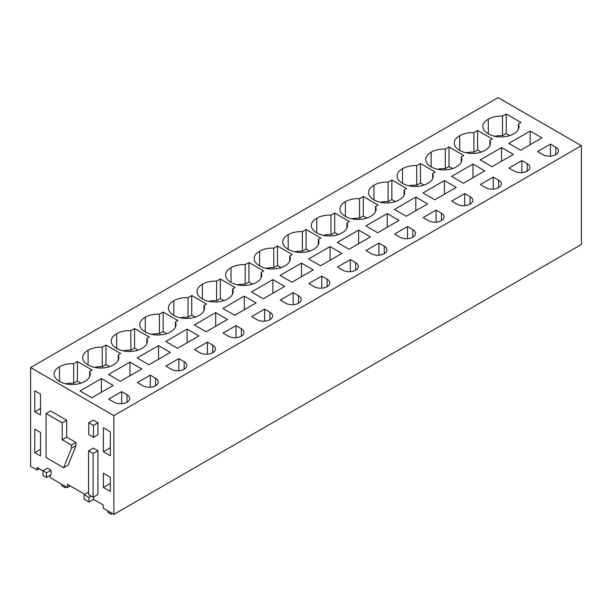 <?xml version="1.0" encoding="UTF-8"?>
<svg xmlns="http://www.w3.org/2000/svg" width="612" height="612" viewBox="0 0 612 612"><rect width="100%" height="100%" fill="white"/><g stroke="black" fill="none" stroke-linecap="round" stroke-linejoin="round"><path stroke-width="0.92" d="M581.4 145.702L113.886 415.617L113.886 514.386L581.4 244.463L581.4 145.702L498.114 97.614L30.6 367.537L30.6 466.298L37.072 470.039L37.072 467.438L42.924 470.819M93.514 497.028L93.514 499.377L103.191 504.961L103.191 508.212L113.886 514.386M93.514 499.377L88.962 502.008L84.112 499.208L84.112 494.657L88.962 497.457L88.962 502.008M84.724 494.305L67.458 484.329L67.458 487.58L50.299 477.674L50.299 475.294M37.072 470.039L39.321 468.738M113.886 415.617L30.6 367.537M530.16 131.06L541.98 137.884L520.598 150.231L508.779 143.407L530.16 131.06L530.16 144.707M518.441 123.922L520.927 122.484L506.193 113.977L502.483 116.119A17.511 10.106 0 0 0 488.292 119.21A17.511 10.106 0 0 0 482.883 126.516A17.511 10.106 0 0 0 488.292 133.821A17.511 10.106 0 0 0 513.613 133.821A17.511 10.106 0 0 0 519.022 126.516A17.511 10.106 0 0 0 518.441 123.922L518.441 129.109M537.504 151.547L542.852 154.637A9.149 5.286 0 0 0 552.827 155.777A9.149 5.286 0 0 0 558.473 150.896A9.149 5.286 0 0 0 555.795 147.163L550.448 144.072L537.504 151.547M244.295 296.109L222.913 308.456L234.733 315.272L256.114 302.932L244.295 296.109L244.295 309.748M251.639 316.588L256.986 319.678A9.149 5.286 0 0 0 266.962 320.826A9.149 5.286 0 0 0 272.608 315.937A9.149 5.286 0 0 0 269.93 312.204L264.583 309.121L251.639 316.588M232.568 288.963L235.062 287.525L220.328 279.018L216.61 281.168A17.511 10.106 0 0 0 202.427 284.251A17.511 10.106 0 0 0 197.018 291.557A17.511 10.106 0 0 0 202.427 298.87A17.511 10.106 0 0 0 227.748 298.87A17.511 10.106 0 0 0 233.157 291.557A17.511 10.106 0 0 0 232.568 288.963L232.568 294.158M272.883 279.6L284.702 286.424L263.321 298.771L251.501 291.947L272.883 279.6L272.883 293.247M285.575 303.17A9.149 5.286 0 0 0 295.55 304.317A9.149 5.286 0 0 0 301.196 299.436A9.149 5.286 0 0 0 298.518 295.703L293.171 292.613L280.227 300.087L285.575 303.17M261.156 272.462L263.65 271.024L248.916 262.517L245.198 264.659A17.511 10.106 0 0 0 231.015 267.75A17.511 10.106 0 0 0 225.606 275.056A17.511 10.106 0 0 0 231.015 282.362A17.511 10.106 0 0 0 256.329 282.362A17.511 10.106 0 0 0 261.745 275.056A17.511 10.106 0 0 0 261.156 272.462L261.156 277.649M187.127 329.118L165.737 341.458L177.556 348.282L198.938 335.934L187.127 329.118L187.127 342.758M194.471 349.597L199.81 352.688A9.149 5.286 0 0 0 209.786 353.828A9.149 5.286 0 0 0 215.439 348.947A9.149 5.286 0 0 0 212.754 345.214L207.407 342.123L194.471 349.597M175.399 321.973L177.885 320.535L163.159 312.028L159.441 314.178A17.511 10.106 0 0 0 145.258 317.261A17.511 10.106 0 0 0 139.842 324.567A17.511 10.106 0 0 0 145.258 331.88A17.511 10.106 0 0 0 170.572 331.88A17.511 10.106 0 0 0 175.981 324.567A17.511 10.106 0 0 0 175.399 321.973L175.399 327.168M215.707 312.61L227.526 319.433L206.145 331.781L194.325 324.957L215.707 312.61L215.707 326.257M235.995 325.622L223.051 333.096L228.398 336.179A9.149 5.286 0 0 0 238.374 337.327A9.149 5.286 0 0 0 244.02 332.446A9.149 5.286 0 0 0 241.342 328.713L235.995 325.622L235.995 337.686M203.987 305.472L206.473 304.034L191.74 295.527L188.029 297.669A17.511 10.106 0 0 0 173.839 300.76A17.511 10.106 0 0 0 168.43 308.065A17.511 10.106 0 0 0 173.839 315.371A17.511 10.106 0 0 0 199.16 315.371A17.511 10.106 0 0 0 204.569 308.065A17.511 10.106 0 0 0 203.987 305.472L203.987 310.659M432.676 173.433L435.17 171.995L420.436 163.488L416.718 165.638A17.511 10.106 0 0 0 402.535 168.721A17.511 10.106 0 0 0 397.119 176.026A17.511 10.106 0 0 0 402.535 183.34A17.511 10.106 0 0 0 427.849 183.34A17.511 10.106 0 0 0 433.265 176.026A17.511 10.106 0 0 0 432.676 173.433L432.676 178.627M451.748 201.057L457.095 204.148A9.149 5.286 0 0 0 467.063 205.295A9.149 5.286 0 0 0 472.716 200.407A9.149 5.286 0 0 0 470.039 196.674L464.692 193.591L451.748 201.057M444.404 180.578L423.022 192.925L434.834 199.742L456.223 187.402L444.404 180.578L444.404 194.218M399.269 199.841A17.511 10.106 0 0 0 404.677 192.535A17.511 10.106 0 0 0 404.088 189.942L406.582 188.504L391.848 179.997L388.13 182.139A17.511 10.106 0 0 0 373.947 185.229A17.511 10.106 0 0 0 368.539 192.535A17.511 10.106 0 0 0 373.947 199.841A17.511 10.106 0 0 0 399.269 199.841M428.507 220.649A9.149 5.286 0 0 0 438.483 221.796A9.149 5.286 0 0 0 444.128 216.916A9.149 5.286 0 0 0 441.451 213.175L436.104 210.092L423.16 217.566L428.507 220.649M415.816 197.079L427.635 203.903L406.253 216.25L394.434 209.426L415.816 197.079L415.816 210.727M477.612 130.478L477.612 150.017L473.895 152.166L473.895 132.628L477.612 130.478L492.346 138.985L489.852 140.423L489.852 145.618M473.895 132.628A17.511 10.106 0 0 0 459.711 135.711A17.511 10.106 0 0 0 454.295 143.024A17.511 10.106 0 0 0 459.711 150.33A17.511 10.106 0 0 0 485.025 150.33A17.511 10.106 0 0 0 490.434 143.024A17.511 10.106 0 0 0 489.852 140.423M527.207 163.664L521.86 160.581L508.924 168.048L514.264 171.138A9.149 5.286 0 0 0 524.239 172.286A9.149 5.286 0 0 0 529.893 167.405A9.149 5.286 0 0 0 527.207 163.664L527.207 171.138M501.58 147.569L480.191 159.916L492.01 166.732L513.392 154.392L501.58 147.569L501.58 161.216M456.437 166.831A17.511 10.106 0 0 0 461.853 159.525A17.511 10.106 0 0 0 461.264 156.932L463.758 155.494L449.024 146.987L445.307 149.129A17.511 10.106 0 0 0 431.123 152.22A17.511 10.106 0 0 0 425.707 159.525A17.511 10.106 0 0 0 431.123 166.831A17.511 10.106 0 0 0 456.437 166.831M485.683 187.639A9.149 5.286 0 0 0 495.651 188.787A9.149 5.286 0 0 0 501.304 183.906A9.149 5.286 0 0 0 498.619 180.173L493.28 177.082L480.336 184.556L485.683 187.639M472.992 164.07L484.811 170.893L463.422 183.24L451.61 176.417L472.992 164.07L472.992 177.717M318.332 239.453L320.826 238.014L306.092 229.508L302.374 231.65A17.511 10.106 0 0 0 288.191 234.74A17.511 10.106 0 0 0 282.775 242.046A17.511 10.106 0 0 0 288.191 249.352A17.511 10.106 0 0 0 313.505 249.352A17.511 10.106 0 0 0 318.921 242.046A17.511 10.106 0 0 0 318.332 239.453L318.332 244.639M337.403 267.077L342.743 270.167A9.149 5.286 0 0 0 352.719 271.307A9.149 5.286 0 0 0 358.372 266.427A9.149 5.286 0 0 0 355.687 262.693L350.339 259.603L337.403 267.077M330.059 246.59L308.67 258.937L320.489 265.761L341.871 253.414L330.059 246.59L330.059 260.238M284.917 265.86A17.511 10.106 0 0 0 290.333 258.555A17.511 10.106 0 0 0 289.744 255.954L292.238 254.516L277.504 246.009L273.786 248.158A17.511 10.106 0 0 0 259.603 251.241A17.511 10.106 0 0 0 254.187 258.555A17.511 10.106 0 0 0 259.603 265.86A17.511 10.106 0 0 0 284.917 265.86M314.163 286.668A9.149 5.286 0 0 0 324.13 287.816A9.149 5.286 0 0 0 329.784 282.935A9.149 5.286 0 0 0 327.099 279.194L321.759 276.111L308.815 283.586L314.163 286.668M301.471 263.099L313.29 269.923L291.901 282.27L280.089 275.446L301.471 263.099L301.471 276.746M363.26 196.498L363.26 216.036L359.55 218.186L359.55 198.648L363.26 196.498L377.994 205.005L375.5 206.443L375.5 211.637M359.55 198.648A17.511 10.106 0 0 0 345.359 201.731A17.511 10.106 0 0 0 339.951 209.036A17.511 10.106 0 0 0 345.359 216.35A17.511 10.106 0 0 0 370.681 216.35A17.511 10.106 0 0 0 376.089 209.036A17.511 10.106 0 0 0 375.5 206.443M412.863 229.684L407.516 226.593L394.572 234.067L399.919 237.158A9.149 5.286 0 0 0 409.895 238.298A9.149 5.286 0 0 0 415.54 233.417A9.149 5.286 0 0 0 412.863 229.684L412.863 237.158M387.228 213.588L365.846 225.927L377.665 232.751L399.047 220.404L387.228 213.588L387.228 227.228M342.093 232.851A17.511 10.106 0 0 0 347.501 225.545A17.511 10.106 0 0 0 346.92 222.944L349.406 221.506L334.68 213.007L330.962 215.149A17.511 10.106 0 0 0 316.779 218.232A17.511 10.106 0 0 0 311.363 225.545A17.511 10.106 0 0 0 316.779 232.851A17.511 10.106 0 0 0 342.093 232.851M371.331 253.659A9.149 5.286 0 0 0 381.307 254.806A9.149 5.286 0 0 0 386.96 249.925A9.149 5.286 0 0 0 384.275 246.185L378.927 243.102L365.984 250.576L371.331 253.659M358.64 230.089L370.459 236.913L349.077 249.26L337.258 242.436L358.64 230.089L358.64 243.737M129.951 362.12L108.569 374.468L120.38 381.291L141.77 368.944L129.951 362.12L129.951 375.768M155.586 378.224L150.238 375.133L137.295 382.607L142.642 385.698A9.149 5.286 0 0 0 152.61 386.838A9.149 5.286 0 0 0 158.263 381.957A9.149 5.286 0 0 0 155.586 378.224L155.586 385.698M105.983 345.038L105.983 364.576L102.265 366.726L102.265 347.18L105.983 345.038L120.717 353.545L118.223 354.983L118.223 360.17M102.265 347.18A17.511 10.106 0 0 0 88.082 350.271A17.511 10.106 0 0 0 82.666 357.576A17.511 10.106 0 0 0 88.082 364.89A17.511 10.106 0 0 0 113.396 364.89A17.511 10.106 0 0 0 118.812 357.576A17.511 10.106 0 0 0 118.223 354.983M158.539 345.619L170.35 352.443L148.968 364.79L137.149 357.966L158.539 345.619L158.539 359.267M171.23 369.189A9.149 5.286 0 0 0 181.198 370.337A9.149 5.286 0 0 0 186.851 365.456A9.149 5.286 0 0 0 184.166 361.715L178.826 358.632L165.883 366.106L171.23 369.189M146.811 338.482L149.305 337.036L134.571 328.537L130.853 330.679A17.511 10.106 0 0 0 116.67 333.762A17.511 10.106 0 0 0 111.254 341.075A17.511 10.106 0 0 0 116.67 348.381A17.511 10.106 0 0 0 141.984 348.381A17.511 10.106 0 0 0 147.4 341.075A17.511 10.106 0 0 0 146.811 338.482L146.811 343.669M101.362 378.629L113.182 385.453L91.8 397.8L79.981 390.976L101.362 378.629L101.362 392.277M121.65 391.642L108.706 399.116L114.054 402.199A9.149 5.286 0 0 0 124.029 403.346A9.149 5.286 0 0 0 129.675 398.466A9.149 5.286 0 0 0 126.998 394.725L121.65 391.642L121.65 403.706M84.808 381.391A17.511 10.106 0 0 0 90.224 374.085A17.511 10.106 0 0 0 89.635 371.484L92.129 370.046L77.395 361.539L73.677 363.689A17.511 10.106 0 0 0 59.494 366.772A17.511 10.106 0 0 0 54.086 374.085A17.511 10.106 0 0 0 59.494 381.391A17.511 10.106 0 0 0 84.808 381.391M110.336 431.766L110.336 455.733L103.367 451.71L103.367 427.742L110.336 431.766M110.336 477.253L110.336 491.474L103.367 487.45L103.367 473.229L110.336 477.253M40.507 455.978L34.762 452.658L34.762 429.127L40.507 432.447L40.507 455.978M40.507 394.105L40.507 415.043L34.762 411.723L34.762 390.785L40.507 394.105M93.146 497.242L97.928 494.481L97.928 450.753L93.146 453.515L93.146 497.242L88.564 494.595L88.564 450.868L93.146 453.515M88.564 450.868L93.345 448.106L97.928 450.753M88.755 422.716L93.261 420.115L97.928 422.816L93.429 425.417L88.755 422.716L88.755 434.604L93.429 437.305L93.429 425.417M93.429 437.305L97.928 434.704L97.928 422.816M46.076 413.544L50.574 410.943L66.693 420.253L66.693 437.144L75.995 442.514L75.995 445.605L68.177 465.151L63.671 467.744L46.076 457.585L46.076 413.544L62.194 422.846L62.194 439.745L71.489 445.115L71.489 448.206L63.671 467.744M42.924 470.789L47.484 468.157L51.048 470.215L51.048 474.858L46.489 477.49L42.924 475.432L42.924 470.789L46.489 472.847L46.489 477.49M91.234 496.141L88.962 497.457M88.564 492.086L84.112 494.657M70.273 485.959L67.458 487.58M488.292 133.821L488.292 119.21M506.193 113.977L506.193 133.515L502.483 135.665A17.511 10.106 0 0 0 494.718 136.285M502.483 135.665L502.483 116.119M506.193 133.515L509.765 135.573M550.448 144.072L550.448 156.144M264.583 309.121L264.583 321.185M220.328 279.018L220.328 298.557L216.61 300.706L216.61 281.168M220.328 298.557L223.9 300.622M202.427 298.87L202.427 284.251M216.61 300.706A17.511 10.106 0 0 0 208.845 301.334M293.171 292.613L293.171 304.677M248.916 262.517L248.916 282.055L245.198 284.197A17.511 10.106 0 0 0 237.433 284.825M231.015 282.362L231.015 267.75M245.198 284.197L245.198 264.659M248.916 282.055L252.488 284.113M207.407 342.123L207.407 354.195M163.159 312.028L163.159 331.566L159.441 333.716L159.441 314.178M163.159 331.566L166.724 333.632M145.258 331.88L145.258 317.261M159.441 333.716A17.511 10.106 0 0 0 151.677 334.336M173.839 315.371L173.839 300.76M191.74 295.527L191.74 315.065L188.029 317.207A17.511 10.106 0 0 0 180.265 317.835M188.029 317.207L188.029 297.669M191.74 315.065L195.312 317.123M420.436 163.488L420.436 183.026L416.718 185.176L416.718 165.638M420.436 183.026L424.009 185.092M402.535 183.34L402.535 168.721M416.718 185.176A17.511 10.106 0 0 0 408.954 185.803M464.692 193.591L464.692 205.655M404.088 195.129L404.088 189.942M373.947 199.841L373.947 185.229M391.848 179.997L391.848 199.535L388.13 201.677A17.511 10.106 0 0 0 380.366 202.304M388.13 201.677L388.13 182.139M391.848 199.535L395.421 201.593M436.104 210.092L436.104 222.156M459.711 150.33L459.711 135.711M473.895 152.166A17.511 10.106 0 0 0 466.13 152.793M477.612 150.017L481.177 152.082M521.86 160.581L521.86 172.645M461.264 162.119L461.264 156.932M431.123 166.831L431.123 152.22M449.024 146.987L449.024 166.525L445.307 168.667A17.511 10.106 0 0 0 437.542 169.294M445.307 168.667L445.307 149.129M449.024 166.525L452.589 168.583M493.28 177.082L493.28 189.146M306.092 229.508L306.092 249.046L302.374 251.195L302.374 231.65M306.092 249.046L309.657 251.104M288.191 249.352L288.191 234.74M302.374 251.195A17.511 10.106 0 0 0 294.609 251.815M350.339 259.603L350.339 271.674M289.744 261.148L289.744 255.954M259.603 265.86L259.603 251.241M277.504 246.009L277.504 265.554L273.786 267.696A17.511 10.106 0 0 0 266.021 268.324M273.786 267.696L273.786 248.158M277.504 265.554L281.069 267.612M321.759 276.111L321.759 288.175M345.359 216.35L345.359 201.731M359.55 218.186A17.511 10.106 0 0 0 351.785 218.805M363.26 216.036L366.833 218.102M407.516 226.593L407.516 238.665M346.92 228.138L346.92 222.944M316.779 232.851L316.779 218.232M334.68 213.007L334.68 232.545L330.962 234.687A17.511 10.106 0 0 0 323.197 235.314M330.962 234.687L330.962 215.149M334.68 232.545L338.245 234.603M378.927 243.102L378.927 255.166M150.238 375.133L150.238 387.205M105.983 364.576L109.556 366.634M88.082 364.89L88.082 350.271M102.265 366.726A17.511 10.106 0 0 0 94.5 367.345M178.826 358.632L178.826 370.696M116.67 348.381L116.67 333.762M134.571 328.537L134.571 348.075L130.853 350.217A17.511 10.106 0 0 0 123.089 350.844M130.853 350.217L130.853 330.679M134.571 348.075L138.136 350.133M89.635 376.678L89.635 371.484M59.494 381.391L59.494 366.772M77.395 361.539L77.395 381.085L73.677 383.227A17.511 10.106 0 0 0 65.912 383.854M73.677 383.227L73.677 363.689M77.395 381.085L80.968 383.143M103.367 451.71L110.336 447.686M103.367 487.45L110.336 483.426M34.762 452.658L40.507 449.338M34.762 411.723L40.507 408.403M66.693 437.144L62.194 439.745M66.693 420.253L62.194 422.846M75.995 442.514L71.489 445.115M75.995 445.605L71.489 448.206M51.048 470.215L46.489 472.847M65.094 486.219L65.094 487.649L61.72 485.698L61.72 484.268M65.094 487.649L66.333 486.93M111.239 512.856L111.239 514.287L107.865 512.336L107.865 510.905M111.239 514.287L112.478 513.575M555.795 147.163L555.795 154.637M269.93 312.204L269.93 319.678M298.518 303.17L298.518 295.703M212.754 345.214L212.754 352.688M241.342 328.713L241.342 336.179M470.039 196.674L470.039 204.148M441.451 220.649L441.451 213.175M498.619 187.639L498.619 180.173M355.687 262.693L355.687 270.167M327.099 286.668L327.099 279.194M384.275 253.659L384.275 246.185M184.166 369.189L184.166 361.715M126.998 394.725L126.998 402.199"/></g></svg>
